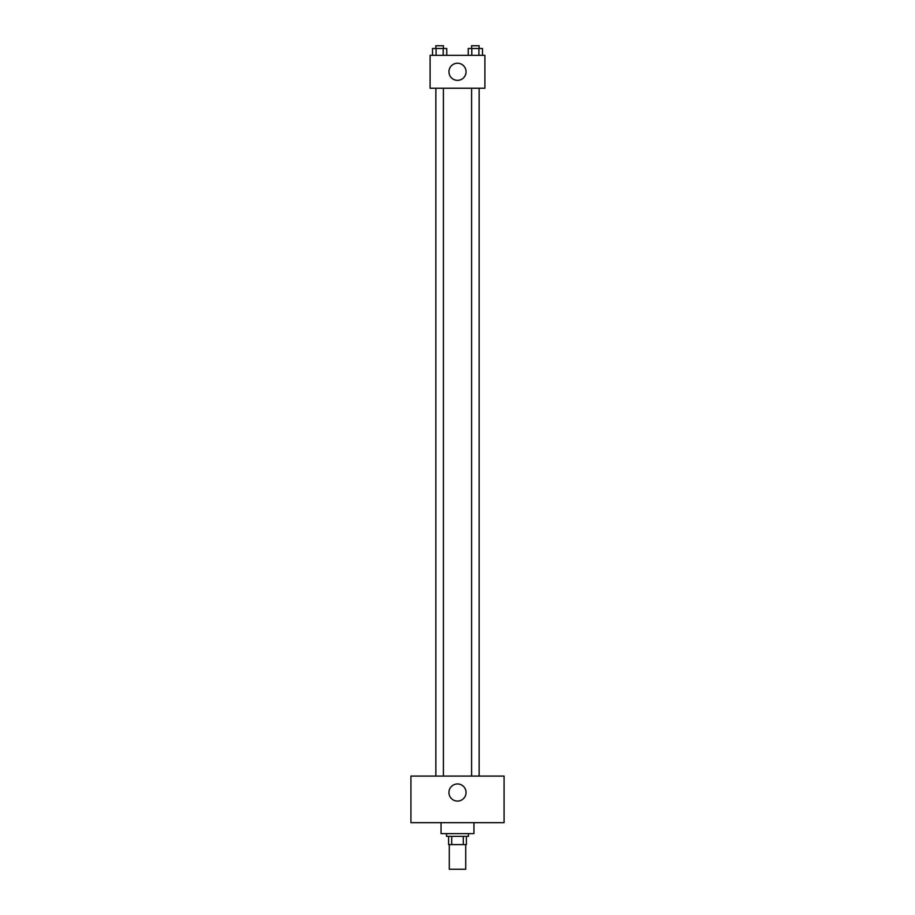 <?xml version="1.0" encoding="UTF-8"?>
<svg xmlns="http://www.w3.org/2000/svg" width="915" height="915" viewBox="0 0 915 915"><rect width="100%" height="100%" fill="white"/><g stroke="black" fill="none" stroke-linecap="round" stroke-linejoin="round"><path stroke-width="1.37" d="M449.276 844.591L449.276 869.25L465.724 869.25L465.724 844.591M463.265 836.367L463.265 844.591L448.59 844.591L448.59 836.367M463.265 844.591L466.41 844.591L466.41 836.367L466.41 844.591M468.457 833.622L468.457 836.367L446.543 836.367L446.543 833.622M451.736 836.367L451.736 844.591M441.053 822.665L441.053 833.622L473.947 833.622L473.947 822.665M504.085 822.665L410.915 822.665L410.915 776.08L504.085 776.08L504.085 822.665M457.5 783.949A8.567 8.567 0 0 1 464.912 796.805A8.567 8.567 0 0 1 450.089 796.805A8.567 8.567 0 0 1 457.5 783.949M471.591 776.08L471.591 88.229M443.409 88.229L443.409 776.08M484.904 88.229L430.096 88.229L430.096 55.346L484.904 55.346L484.904 88.229M466.067 71.782A8.567 8.567 0 0 1 453.222 79.205A8.567 8.567 0 0 1 453.222 64.37A8.567 8.567 0 0 1 466.067 71.782M482.491 55.346L482.491 48.495L468.251 48.495L468.251 55.346M478.922 48.495L478.922 55.346M471.808 48.495L471.808 55.346M471.591 48.495L471.591 45.75L479.151 45.75L479.151 48.495M446.749 55.346L446.749 48.495L432.509 48.495L432.509 55.346M443.192 48.495L443.192 55.346M436.078 48.495L436.078 55.346M435.849 48.495L435.849 45.75L443.409 45.75L443.409 48.495M479.151 776.08L479.151 88.229M435.849 88.229L435.849 776.08"/></g></svg>

